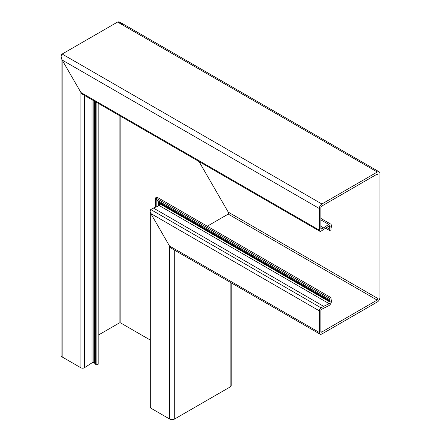 <?xml version="1.0" encoding="UTF-8"?>
<svg xmlns="http://www.w3.org/2000/svg" width="441" height="441" viewBox="0 0 441 441"><rect width="100%" height="100%" fill="white"/><g stroke="black" fill="none" stroke-linecap="round" stroke-linejoin="round"><path stroke-width="0.66" d="M323.633 306.324L321.037 307.829A2.448 1.411 120 0 0 319.306 310.828L319.306 332.47A3.671 2.122 120 0 0 320.067 334.151L172.122 248.735L169.52 245.995L150.778 213.527C149.846 211.652 149.846 210.318 150.778 209.525L153.374 208.025L323.633 306.324L329.19 303.684A1.224 0.706 -60 0 0 330.127 302.14L330.127 301.379A1.224 0.706 -60 0 0 330.006 300.933A3.059 1.77 120 0 1 329.697 299.825L329.697 298.375L155.579 197.855L156.88 197.105L155.579 197.855L158.832 202.48L159.851 204.833L159.416 205.666L153.374 208.025L150.778 209.525L150.061 211.112L150.778 213.527L169.52 245.995C171.257 248.608 172.988 249.612 174.719 248.994M150.061 211.112L150.061 407.126A2.448 1.411 0 0 0 150.778 408.129L169.52 418.95A3.671 2.122 0 0 0 174.719 418.95L230.13 386.961A3.671 2.122 0 0 0 231.205 385.456L231.205 282.846M122.769 25.049C121.038 22.43 119.307 21.433 117.576 22.05L62.164 54.039L61.084 56.42L62.164 60.042L80.907 92.505C82.059 94.253 83.217 94.92 84.369 94.506M61.084 56.42L61.084 355.468A3.671 2.122 0 0 0 62.164 356.967L80.907 367.788A2.448 1.411 0 0 0 84.369 367.788L92.037 362.805A1.224 0.706 180 0 1 93.839 362.756L94.501 363.141A1.224 0.706 180 0 1 94.821 363.467A3.059 1.77 0 0 0 95.631 364.288L96.882 365.016L96.882 102.56M86.965 96.833L86.965 366.289M98.183 103.31L98.183 364.266L96.882 365.016M98.183 335.171L119.131 323.077A1.224 0.706 180 0 1 120.862 323.077L150.061 339.934M199.029 161.533L228.223 212.104L228.581 213.306L228.223 214.1L207.276 226.2L228.223 214.1L228.223 212.104L199.029 161.533M153.374 208.025L159.416 205.666L159.493 203.626L155.579 197.855L155.579 207.165M320.067 334.151A3.671 2.122 120 0 0 321.902 333.969L377.314 301.98A3.671 2.122 120 0 0 379.916 297.482L379.916 173.511A3.671 2.122 120 0 0 379.155 171.83A3.671 2.122 120 0 0 377.314 172.012L321.902 204.001A3.671 2.122 120 0 0 319.306 208.499L319.306 230.147A2.448 1.411 120 0 0 319.813 231.266A2.448 1.411 120 0 0 321.037 231.145L329.19 225.88A1.224 0.706 -60 0 1 329.874 225.77A1.224 0.706 -60 0 1 330.127 226.332L330.127 227.098A1.224 0.706 -60 0 1 330.006 227.683A3.059 1.77 120 0 0 329.697 229.149L329.697 230.599L325.667 228.267M377.314 172.012L117.576 22.05L120.172 22.309L379.155 171.83M117.576 22.05L62.164 54.039C60.759 55.23 60.759 57.231 62.164 60.042L62.164 356.967M319.813 231.266L82.638 94.335L80.907 92.505L62.164 60.042L319.306 208.499M329.697 230.599L330.998 229.849L330.998 228.399A1.224 0.706 -60 0 1 331.119 227.815A3.059 1.77 120 0 0 331.428 226.349L331.428 225.715A3.55 2.051 120 0 0 330.695 224.094A3.55 2.051 120 0 0 328.699 224.403L323.567 227.887L320.866 226.327M323.567 227.887L321.732 228.945A1.224 0.706 -60 0 1 321.12 229.006A1.224 0.706 -60 0 1 320.866 228.444L320.866 207.601A1.224 0.706 -60 0 1 321.732 206.101L377.143 174.112A1.224 0.706 -60 0 1 377.755 174.052A1.224 0.706 -60 0 1 378.009 174.608L378.009 298.579A1.224 0.706 -60 0 1 377.143 300.078L321.732 332.073A1.224 0.706 -60 0 1 321.12 332.134A1.224 0.706 -60 0 1 320.866 331.571L320.866 310.723A1.224 0.706 -60 0 1 321.732 309.224L328.699 305.723A3.55 2.051 120 0 0 331.428 301.258L331.428 300.63A3.059 1.77 120 0 0 331.119 299.522A1.224 0.706 -60 0 1 330.998 299.075L330.998 297.625L156.88 197.105M329.697 298.375L330.998 297.625M174.719 250.234L174.719 418.95M319.306 332.47L169.52 245.995L169.52 418.95M230.13 282.223L230.13 386.961M319.306 230.147L80.907 92.505L80.907 367.788M84.369 95.333L84.369 367.788M92.037 99.76L92.037 362.805M93.839 100.802L93.839 362.756M94.501 101.182L94.501 363.141M94.821 101.369L94.821 363.467M95.631 101.832L95.631 364.288M119.131 115.404L119.131 323.077M120.862 116.402L120.862 323.077M378.009 298.579L228.223 212.104L228.223 214.1L377.143 300.078M329.697 299.825L156.836 200.027L156.836 206.675M330.006 300.933L158.258 201.78L158.258 206.112M330.127 301.379L158.832 202.48L158.832 205.892M330.127 302.14L159.493 203.626L159.493 205.627M319.306 310.828L150.778 213.527L150.778 408.129M321.902 204.001L62.164 54.039M330.127 226.332L329.262 225.831M330.127 227.098L328.65 226.244M330.006 227.683L328.126 226.597M329.697 229.149L326.82 227.484M328.699 224.403L320.866 219.883M321.732 228.945L320.866 228.444M378.009 174.608L377.143 174.112M321.732 332.073L320.866 331.571M329.19 303.684L159.416 205.666M321.037 307.829L150.778 209.525M330.695 224.094L320.866 218.416"/></g></svg>
